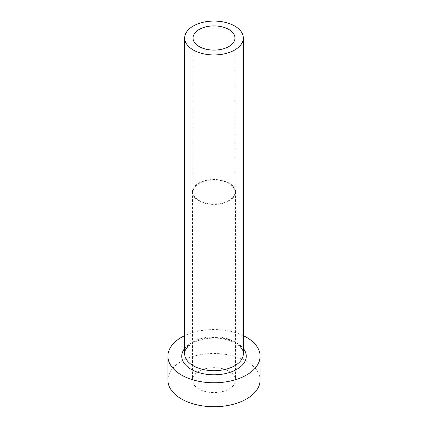<?xml version="1.0" encoding="UTF-8"?>
<svg xmlns="http://www.w3.org/2000/svg" width="428" height="428" viewBox="0 0 428 428"><rect width="100%" height="100%" fill="white"/><g stroke="black" fill="none" stroke-linecap="round" stroke-linejoin="round"><path stroke-width="0.32" stroke-dasharray="2.14 1.6" d="M228.814 183.403A20.951 12.096 0 0 0 205.98 180.782A20.951 12.096 0 0 0 193.049 191.958A20.951 12.096 0 0 0 199.186 200.513A20.951 12.096 0 0 0 222.02 203.134A20.951 12.096 0 0 0 234.951 191.958A20.951 12.096 0 0 0 228.814 183.403M198.742 388.929A21.577 12.46 180 0 1 192.423 380.118A21.577 12.46 180 0 1 205.745 368.61A21.577 12.46 180 0 1 229.258 371.311A21.577 12.46 180 0 1 235.577 380.118A21.577 12.46 180 0 1 222.255 391.631A21.577 12.46 180 0 1 198.742 388.929M229.258 183.147A21.577 12.46 0 0 0 205.745 180.45A21.577 12.46 0 0 0 192.423 191.958A21.577 12.46 0 0 0 198.742 200.769A21.577 12.46 0 0 0 222.255 203.466A21.577 12.46 0 0 0 235.577 191.958A21.577 12.46 0 0 0 229.258 183.147M260.09 380.118A46.09 26.611 0 0 0 246.592 361.302A46.09 26.611 0 0 0 196.361 355.534A46.09 26.611 0 0 0 167.91 380.118M243.329 335.643A46.09 26.611 0 0 0 184.671 335.643M184.671 348.413A32.261 18.629 180 0 1 236.812 342.999A32.261 18.629 180 0 1 243.329 348.413M234.737 341.801A29.329 16.933 0 0 0 202.776 338.131A29.329 16.933 0 0 0 184.671 353.774C184.639 351.87 185.383 349.922 186.902 347.921L190.54 344.508C193.659 342.261 197.629 340.56 202.439 339.393C214.861 336.873 225.829 338.12 235.346 343.144C239.097 345.391 241.52 347.82 242.612 350.43L243.329 353.774A29.329 16.933 0 0 0 234.737 341.801M193.049 38.006L193.049 191.958M192.423 191.958L192.423 380.118M235.577 191.958L235.577 380.118M234.951 38.006L234.951 191.958"/><path stroke-width="0.64" d="M228.814 29.457A20.951 12.096 0 0 0 205.98 26.836A20.951 12.096 0 0 0 193.049 38.006A20.951 12.096 0 0 0 199.186 46.561A20.951 12.096 0 0 0 222.02 49.183A20.951 12.096 0 0 0 234.951 38.006A20.951 12.096 0 0 0 228.814 29.457M193.263 49.98A29.329 16.933 0 0 0 225.224 53.65A29.329 16.933 0 0 0 243.329 38.006A29.329 16.933 0 0 0 234.737 26.033A29.329 16.933 0 0 0 202.776 22.363A29.329 16.933 0 0 0 184.671 38.006A29.329 16.933 0 0 0 193.263 49.98M184.671 335.643A46.09 26.611 0 0 0 167.91 356.171A46.09 26.611 0 0 0 181.408 374.987A46.09 26.611 0 0 0 231.639 380.754A46.09 26.611 0 0 0 260.09 356.171A46.09 26.611 0 0 0 246.592 337.355A46.09 26.611 0 0 0 243.329 335.643M167.91 356.171L167.91 380.118A46.09 26.611 0 0 0 181.408 398.933A46.09 26.611 0 0 0 231.639 404.701A46.09 26.611 0 0 0 260.09 380.118L260.09 356.171M243.329 348.413A32.261 18.629 180 0 1 232.42 371.467A32.261 18.629 180 0 1 191.188 369.343A32.261 18.629 180 0 1 184.671 348.413M184.671 38.006L184.671 353.774A29.329 16.933 0 0 0 193.263 365.747A29.329 16.933 0 0 0 225.224 369.423A29.329 16.933 0 0 0 243.329 353.774L243.329 38.006"/></g></svg>
